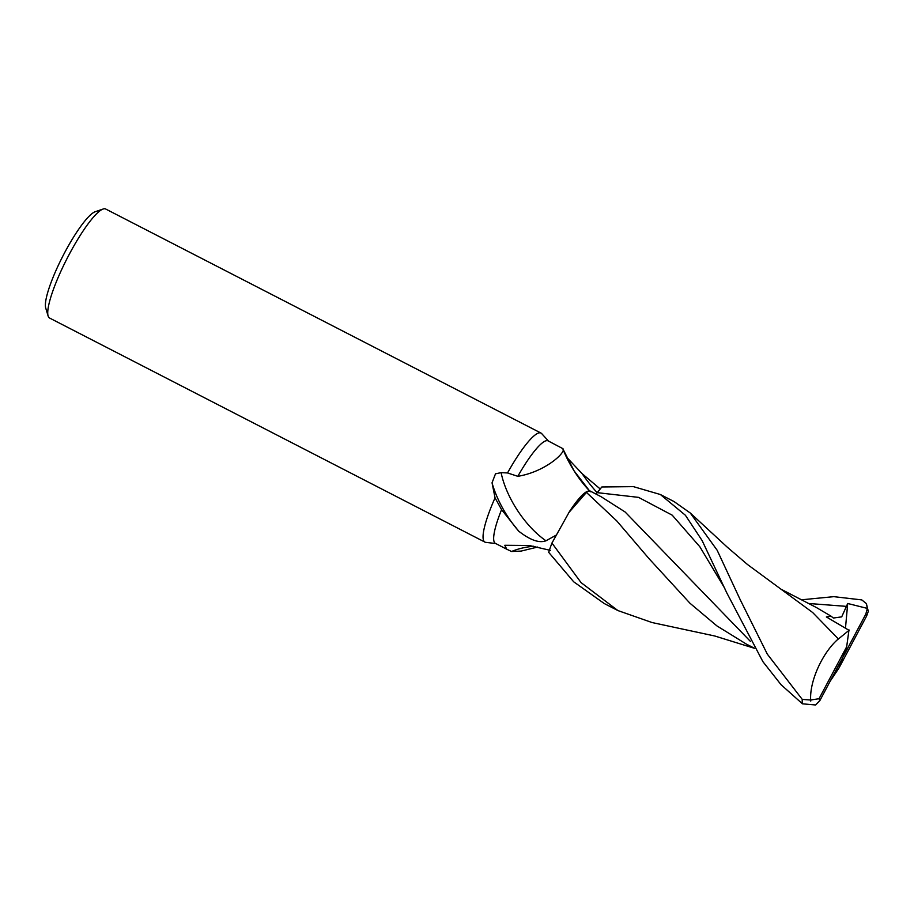 <?xml version="1.0" encoding="UTF-8"?>
<svg xmlns="http://www.w3.org/2000/svg" width="914" height="914" viewBox="0 0 914 914"><rect width="100%" height="100%" fill="white"/><g stroke="black" fill="none" stroke-linecap="round" stroke-linejoin="round"><path stroke-width="1.37" d="M548.491 441.062L541.671 433.59A61.307 11.699 117.2 0 0 541.008 433.076L105.693 209.02A61.307 11.699 117.2 0 0 103.145 209.02L95.239 211.717A55.183 10.534 117.2 0 0 64.711 252.55A55.183 10.534 117.2 0 0 45.7 307.961L48.099 315.958A61.307 11.699 117.2 0 0 49.584 318.038L484.888 542.093A61.307 11.699 117.2 0 0 485.7 542.345L495.742 543.544M103.145 209.02A61.307 11.699 117.2 0 0 69.224 254.389A61.307 11.699 117.2 0 0 48.099 315.958M724.813 588.422L699.838 546.755L672.236 515.188L638.566 497.376L597.208 492.646L601.812 487.013L596.019 494.074M590.101 491.001L588.285 491.115A52.601 10.043 117.2 0 0 569.536 511.463L551.942 543.065A61.307 11.699 117.2 0 0 548.708 552.364L573.695 581.807L604.268 603.548L617.875 610.552L581.087 582.629L551.942 543.065M590.752 491.823C590.113 490.315 588.627 490.555 586.308 492.532C588.627 490.555 590.113 490.315 590.752 491.823M754.29 648.163L746.327 644.084L716.839 625.85L689.944 603.217L649.111 558.751L616.744 520.889L586.445 492.418L568.805 512.628L586.411 492.383L569.536 511.463M555.861 535.318L545.966 540.78C539.283 543.339 530.2 540.128 518.729 531.183A66.494 31.716 56.9 0 1 492.04 482.821L495.502 473.795L501.101 472.652L507.521 472.949L517.815 476.32C546.172 471.681 567.263 451.162 562.727 448.568L548.137 440.891A57.628 10.991 117.2 0 0 517.815 476.32M541.008 433.076A61.307 11.699 117.2 0 0 507.521 472.949M545.966 540.78A63.306 30.196 56.9 0 1 501.101 472.652M589.461 490.818A66.722 31.819 56.9 0 1 563.013 449.3M566.36 456.909L582.149 473.692L600.235 488.99M589.507 490.829L574.118 470.916L562.727 448.568M518.729 531.183L501.58 509.658L495.045 497.844L492.04 482.821M495.045 497.844A61.307 11.699 117.2 0 0 484.888 542.093M533.696 546.241A66.722 40.365 -169.1 0 0 511.543 551.508L506.744 549.211L504.791 545.281L529.229 545.487L550.319 550.354M537.706 547.029L521.174 551.073L511.543 551.508M588.285 491.115L586.411 492.383M501.58 509.658A57.628 10.991 117.2 0 0 495.399 543.373L506.744 549.211M740.249 599.778L717.159 550.251L690.241 512.983L674.006 501.535L660.376 494.52L685.386 515.245L702.123 540.574L726.767 592.832L762.893 661.645L781.024 684.677L802.458 703.826L815.596 704.98L819.869 700.592L842.822 657.383L838.983 668.008L866.609 616.047L868.3 611.363L866.381 603.606L867.363 608.404L847.712 603.491L841.703 616.859L833.374 618.035L831.146 616.23L826.347 616.939L848.946 630.26L846.672 646.758L819.047 698.707L810.707 700.01L802.264 699.404L767.314 654.127L740.249 599.778M597.23 492.646L601.846 486.979L633.413 486.636L660.376 494.52M801.475 599.79L833.762 596.659L861.788 599.915L866.381 603.606M690.241 512.983L727.293 547.189L747.492 564.509L812.66 612.517L838.355 638.943M849.312 630.089L838.138 639.194M831.146 616.23L816.351 607.502L781.756 589.587M838.732 638.6C822.634 652.013 808.993 681.89 810.752 701.084M754.347 648.266L714.782 636.007L652.025 622.537L617.875 610.552M750.337 641.308L625.119 511.989L601.229 496.782L590.01 490.955M830.198 681.159L838.983 668.008M867.363 608.404L865.787 614.162L842.822 657.383L846.672 646.758M847.712 603.491L845.473 628.192M597.173 492.726A92.12 43.941 56.9 0 1 582.149 473.692M846.901 606.405L808.593 603.48M866.609 616.047A49.048 9.357 117.2 0 0 865.787 614.162M802.264 699.404A61.307 11.699 117.2 0 0 802.458 703.826M819.047 698.707A49.048 9.357 117.2 0 0 819.869 700.592"/></g></svg>
